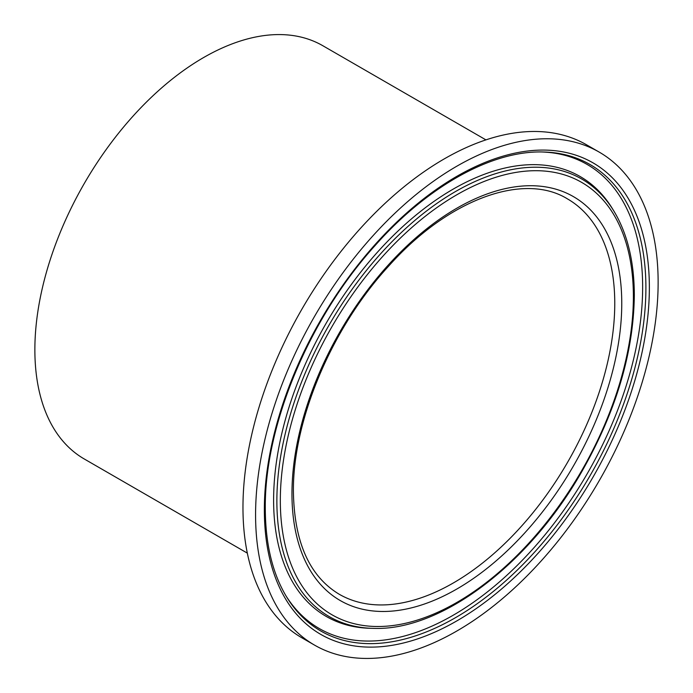 <?xml version="1.0" encoding="UTF-8"?>
<svg xmlns="http://www.w3.org/2000/svg" width="693" height="693" viewBox="0 0 693 693"><rect width="100%" height="100%" fill="white"/><g stroke="black" fill="none" stroke-linecap="round" stroke-linejoin="round"><path stroke-width="1.04" d="M485.914 139.873L322.869 45.747A238.591 137.751 120 0 0 139.016 109.667A238.591 137.751 120 0 0 34.867 349.774A238.591 137.751 120 0 0 84.286 458.991L247.323 553.127M599.176 152.088L586.555 144.802A284.65 164.345 120 0 0 367.212 221.067A284.65 164.345 120 0 0 242.966 507.519A284.65 164.345 120 0 0 301.914 637.829L314.535 645.114A284.65 164.345 120 0 0 533.879 568.849A284.65 164.345 120 0 0 658.133 282.397A284.65 164.345 120 0 0 599.176 152.088A284.65 164.345 120 0 0 379.833 228.352A284.65 164.345 120 0 0 255.578 514.804A284.65 164.345 120 0 0 314.535 645.114M285.923 595.763A267.922 154.686 120 0 0 288.531 599.731A267.922 154.686 120 0 0 501.645 579.989A267.922 154.686 120 0 0 642.645 287.11A267.922 154.686 120 0 0 546.881 152.261A267.922 154.686 120 0 0 542.134 151.984M613.859 211.027L612.43 208.688A253.967 146.63 120 0 0 609.277 203.82A253.967 146.63 120 0 0 407.259 222.54A253.967 146.63 120 0 0 273.614 500.164A253.967 146.63 120 0 0 364.388 627.988A253.967 146.63 120 0 0 370.183 628.291L372.921 628.36C440.332 631.349 528.179 565.167 581.158 472.739C615.843 412.144 633.567 353.023 634.32 295.374C634.251 261.677 627.425 233.558 613.859 211.027A252.59 145.833 120 0 0 412.976 222.029A252.59 145.833 120 0 0 276.871 500.926A252.59 145.833 120 0 0 372.921 628.36M621.76 303.395A233.203 134.641 120 0 0 456.86 208.195A233.203 134.641 120 0 0 291.961 493.806A233.203 134.641 120 0 0 456.86 589.007A233.203 134.641 120 0 0 621.76 303.395M614.76 303.395A228.257 131.783 120 0 0 567.489 198.908C523.899 171.907 448.432 198.9 388.617 266.147C331.583 328.127 292.645 420.668 293.408 491.787C294.256 542.247 309.528 576.411 339.232 594.256A228.257 131.783 120 0 0 515.124 533.108A228.257 131.783 120 0 0 614.76 303.395M649.358 287.465A272.236 157.172 120 0 0 456.86 176.317A272.236 157.172 120 0 0 264.354 509.736A272.236 157.172 120 0 0 456.86 620.885A272.236 157.172 120 0 0 649.358 287.465M645.902 287.872A269.3 155.475 120 0 0 543.503 152.01C492.515 150.208 427.902 185.802 374.974 245.669C309.095 318.451 264.457 425.571 265.289 508.437C265.436 544.17 272.548 573.665 286.625 596.933A269.3 155.475 120 0 0 500.796 585.204A269.3 155.475 120 0 0 645.902 287.872M633.385 296.682A249.653 144.135 120 0 0 456.86 194.759A249.653 144.135 120 0 0 280.327 500.519A249.653 144.135 120 0 0 456.86 602.442A249.653 144.135 120 0 0 633.385 296.682"/></g></svg>
